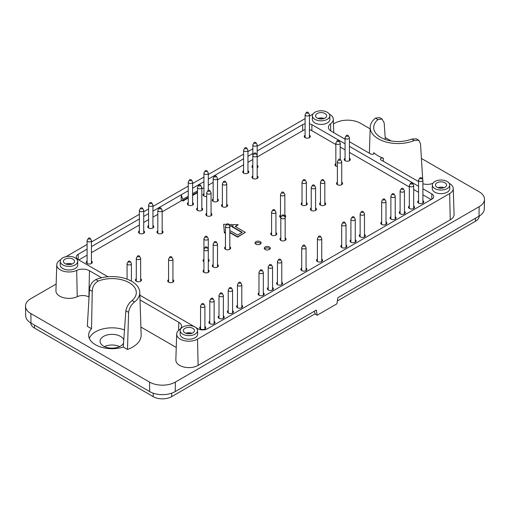 <?xml version="1.0" encoding="UTF-8"?>
<svg xmlns="http://www.w3.org/2000/svg" width="510" height="510" viewBox="0 0 510 510"><rect width="100%" height="100%" fill="white"/><g stroke="black" fill="none" stroke-linecap="round" stroke-linejoin="round"><path stroke-width="0.76" d="M188.254 190.734L181.209 194.801L181.19 200.844M422.905 188.776L431.798 193.915A6.522 3.768 -0 0 1 433.71 196.573A6.522 3.768 -0 0 1 431.798 199.238L328.797 258.71M309.442 123.79A6.522 3.768 180 0 1 311.884 124.676L345.072 143.839M349.42 146.351L418.557 186.265M302.659 130.713L302.659 124.676A6.522 3.768 180 0 1 305.095 123.79M302.659 124.676L257.174 150.941M252.826 153.453L247.949 156.264M243.601 158.776L208.284 179.163M203.936 181.675L199.652 184.148L199.933 184.92M188.254 198.007L183.052 201.01L183.052 200.449A2.607 1.504 60 0 0 182.841 199.34L181.209 194.801L152.936 211.121M148.589 213.633L143.712 216.444M139.364 218.956L91.443 246.623M87.095 249.135L78.202 254.267A6.522 3.768 -0 0 0 76.29 256.932A6.522 3.768 -0 0 0 78.202 259.596L107.929 276.758M139.88 295.207L195.018 327.037M195.062 327.069L198.116 328.829A6.522 3.768 180 0 0 207.34 328.829L310.348 269.356M319.891 118.926A4.89 2.824 180 0 1 322.326 118.926M439.805 188.158A4.89 2.824 180 0 1 442.24 188.158M187.674 333.725A4.89 2.824 180 0 1 190.109 333.725M67.76 264.492A4.89 2.824 180 0 1 70.195 264.492M318.03 118.467A5.546 3.2 180 0 1 324.181 118.467M437.95 187.699A5.546 3.2 180 0 1 444.102 187.699M185.819 333.266A5.546 3.2 180 0 1 191.97 333.266M65.898 264.033A5.546 3.2 180 0 1 72.05 264.033M325.029 118.065A5.546 3.2 180 0 1 318.986 118.76A5.546 3.2 180 0 1 315.562 115.802A5.546 3.2 180 0 1 321.109 112.602A5.546 3.2 180 0 1 326.655 115.802A5.546 3.2 180 0 1 325.029 118.065M444.943 187.297A5.546 3.2 180 0 1 438.906 187.992A5.546 3.2 180 0 1 435.483 185.034A5.546 3.2 180 0 1 441.022 181.834A5.546 3.2 180 0 1 446.569 185.034A5.546 3.2 180 0 1 444.943 187.297M192.812 332.864A5.546 3.2 180 0 1 186.768 333.559A5.546 3.2 180 0 1 183.345 330.601A5.546 3.2 180 0 1 188.891 327.401A5.546 3.2 180 0 1 194.438 330.601A5.546 3.2 180 0 1 192.812 332.864M72.898 263.632A5.546 3.2 180 0 1 66.855 264.327A5.546 3.2 180 0 1 63.431 261.369A5.546 3.2 180 0 1 68.977 258.168A5.546 3.2 180 0 1 74.517 261.369A5.546 3.2 180 0 1 72.898 263.632M327.261 112.251A8.695 5.023 -0 0 0 317.832 111.154A8.695 5.023 -0 0 0 312.413 115.738A8.695 5.023 -0 0 0 321.109 120.825A8.695 5.023 -0 0 0 329.804 115.738A8.695 5.023 -0 0 0 327.261 112.251M447.174 181.483A8.695 5.023 -0 0 0 437.746 180.387A8.695 5.023 -0 0 0 432.327 184.977A8.695 5.023 -0 0 0 441.022 190.058A8.695 5.023 -0 0 0 449.718 184.977A8.695 5.023 -0 0 0 447.174 181.483M195.043 327.05A8.695 5.023 -0 0 0 185.614 325.954A8.695 5.023 -0 0 0 180.196 330.544A8.695 5.023 -0 0 0 188.891 335.625A8.695 5.023 -0 0 0 197.587 330.544A8.695 5.023 -0 0 0 195.043 327.05M75.123 257.818A8.695 5.023 -0 0 0 65.694 256.721A8.695 5.023 -0 0 0 60.282 261.311A8.695 5.023 -0 0 0 68.977 266.392A8.695 5.023 -0 0 0 77.673 261.311A8.695 5.023 -0 0 0 75.123 257.818M192.601 195.496L197.478 192.684M314.166 311.368L315.594 314.351L317.131 315.237L336.919 303.813L337.875 297.681L479.005 216.195A18.06 10.423 -0 0 0 484.296 208.953L484.5 199.365A18.264 10.544 -0 0 0 479.151 191.779L421.426 158.457M312.413 115.738L312.337 119.289A8.772 5.062 -0 0 0 321.109 124.421A8.772 5.062 -0 0 0 329.881 119.289L329.804 115.738M432.327 184.977L432.25 188.522A8.772 5.062 -0 0 0 441.022 193.653A8.772 5.062 -0 0 0 449.794 188.522L449.718 184.977M180.196 330.544L180.119 334.088A8.772 5.062 -0 0 0 188.891 339.22A8.772 5.062 -0 0 0 197.663 334.088L197.587 330.544M60.282 261.311L60.205 264.856A8.772 5.062 -0 0 0 68.977 269.988A8.772 5.062 -0 0 0 77.749 264.856L77.673 261.311M199.652 184.148L192.601 188.222M60.792 259.673L60.339 259.934A12.214 7.051 -0 0 0 56.763 264.792A12.214 7.051 -0 0 0 63.642 271.263A12.214 7.051 -0 0 0 76.704 270.383L77.233 296.673A13.043 7.529 -0 0 1 63.278 297.617A13.043 7.529 -0 0 1 55.934 290.7L56.763 264.792M101.605 277.752L89.473 270.753A9.531 5.502 -0 0 0 76.704 270.383M89.04 297.094L88.887 297.005A8.695 5.023 -0 0 0 77.233 296.673M128.596 312.362L125.849 310.769L123.28 347.049A23.377 13.496 -0 0 1 88.651 335.389A23.377 13.496 -0 0 1 91.539 328.72L87.331 326.292L89.48 289.769C89.817 285.256 91.927 281.864 95.797 279.601A27.77 16.033 180 0 1 124.453 278.281A27.77 16.033 180 0 1 139.785 292.319A27.77 16.033 180 0 1 134.557 301.977C131.28 304.578 129.291 308.04 128.596 312.362L127.487 349.471A29.134 16.824 -0 0 0 141.149 334.911L139.785 292.319M449.221 183.358A12.214 7.051 -0 0 1 453.237 188.458A12.214 7.051 -0 0 1 449.661 193.57L197.529 339.137A12.214 7.051 -0 0 1 184.116 340.642A12.214 7.051 -0 0 1 176.683 334.024A12.214 7.051 -0 0 1 179.437 329.689A9.531 5.502 -0 0 0 181.585 326.311A9.531 5.502 -0 0 0 178.793 322.32L140.027 299.937M176.25 347.45L140.9 327.037M176.683 334.024L175.848 359.933A13.043 7.529 -0 0 0 183.791 367.002A13.043 7.529 -0 0 0 198.116 365.396L450.247 219.829A13.043 7.529 -0 0 0 454.066 214.366L453.237 188.458M422.905 183.759A9.531 5.502 -0 0 0 432.85 183.326M418.557 181.617L380.964 159.917A1.919 1.109 -0 0 1 380.403 159.152A1.919 1.109 -0 0 1 381.365 158.17A1.919 1.109 -0 0 1 383.316 158.183L383.265 161.243M349.42 141.703L370.77 154.026A1.919 1.109 -0 0 0 372.842 154.275A1.919 1.109 -0 0 0 374.047 153.268A1.919 1.109 -0 0 0 373.766 152.668A28.305 16.339 -0 0 0 383.316 158.183M345.072 139.192L331.207 131.185A9.531 5.502 -0 0 1 328.414 127.398A9.531 5.502 -0 0 1 330.563 123.815A12.214 7.051 -0 0 0 333.317 119.225A12.214 7.051 -0 0 0 329.307 114.125M312.91 114.125A12.214 7.051 -0 0 0 312.471 114.367L309.442 116.114M305.095 118.626L257.174 146.293M252.826 148.805L247.949 151.617M243.601 154.128L208.284 174.516M203.936 177.027L192.601 183.574M188.254 186.08L152.936 206.473M148.589 208.985L143.712 211.797M139.364 214.308L91.443 241.976M87.095 244.488L66.039 256.645M333.47 123.93L334.636 123.261A18.264 10.544 180 0 1 360.468 123.261L370.164 128.858M391.151 140.977L385.197 137.534M317.131 315.237L316.353 310.105L175.217 391.591L175.363 382.086L479.151 206.697A18.264 10.544 -0 0 0 484.5 199.365M175.363 382.086A18.264 10.544 180 0 1 149.532 382.086L30.849 313.561A18.264 10.544 -0 0 1 25.5 306.236A18.264 10.544 -0 0 1 30.849 298.65L56.145 284.044M175.217 391.591A18.06 10.423 180 0 1 149.679 391.591L149.532 382.086M25.5 306.236L25.704 315.824A18.06 10.423 -0 0 0 30.995 323.066L149.679 391.591M422.427 179.271A29.134 16.824 -0 0 0 422.669 179.055L420.52 143.82L418.818 140.256L414.203 140.53A27.77 16.033 180 0 1 385.088 141.716A27.77 16.033 180 0 1 370.215 127.219A27.77 16.033 180 0 1 375.443 118.154L379.523 117.568L382.067 119.04L377.942 119.595L375.443 118.154M125.849 310.769C126.735 306.567 128.807 303.157 132.058 300.537L134.557 301.977M123.28 347.049L127.487 349.471M414.203 140.53L411.697 139.09L416.268 138.784L418.818 140.256M411.697 139.09A24.282 14.019 180 0 1 386.784 139.963A24.282 14.019 180 0 1 373.696 127.691A24.282 14.019 180 0 1 377.942 119.595M385.337 139.491L384.151 122.821L382.067 119.04M91.539 328.72L92.233 291.363L89.48 289.769M95.797 279.601L98.302 281.048C94.395 283.286 92.374 286.728 92.233 291.363M98.302 281.048A24.282 14.019 180 0 1 129.196 282.699A24.282 14.019 180 0 1 136.304 292.785A24.282 14.019 180 0 1 132.058 300.537M124.516 329.938A23.243 13.419 -0 0 0 89.307 338.404M310.36 269.369L328.81 258.717M181.203 200.526A0.867 0.504 60 0 1 181.375 200.251A0.867 0.504 60 0 1 181.809 200.296L183.052 201.01M123.573 343.039A11.96 6.904 180 0 1 115.12 347.922A11.96 6.904 180 0 1 103.568 346.137A11.96 6.904 180 0 1 100.062 341.254A11.96 6.904 180 0 1 110.963 334.381A11.96 6.904 180 0 1 123.796 340.036M104.41 346.583A11.96 6.904 180 0 1 119.633 346.583M337.359 300.983L475.46 221.251A13.043 7.529 0 0 0 479.279 216.036M30.721 322.9A13.043 7.529 0 0 0 34.54 328.121L153.223 396.64A13.043 7.529 0 0 0 171.672 396.64L315.295 313.72M241.931 232.522L232.095 226.842L233.255 225.815L229.494 225.701M232.668 226.153L229.71 226.064M229.806 230.494L237.628 235.008L242.237 232.343L232.095 226.485M229.806 232.267L237.628 236.787L245.316 232.343L235.167 226.485L238.24 224.712L228.722 224.425M226.587 224.355L223.635 224.266L224.406 232.7L225.458 232.095M235.473 226.663L238.24 224.712M223.635 224.266L224.406 233.057L225.458 232.445M224.406 232.7L224.406 233.057M229.806 232.624L237.628 237.137L245.316 232.343M237.628 236.787L237.628 237.137M305.095 129.655A5.655 3.264 0 0 0 303.272 130.362L257.174 156.978M252.826 159.483L247.949 162.301M243.601 164.813L217.509 179.877M213.161 182.389L208.284 185.2M203.936 187.712L201.826 188.929M181.974 200.392L162.161 211.828M157.813 214.34L152.936 217.158M148.589 219.663L143.712 222.481M139.364 224.993L91.443 252.66M87.095 255.172L78.814 259.947M335.848 144.547L311.266 130.362A5.655 3.264 0 0 0 309.442 129.655M431.186 199.595L422.905 194.814M418.557 192.302L413.68 189.484M409.332 186.979L349.42 152.382M345.072 149.876L340.195 147.058M243.601 170.672A3.041 1.759 0 0 0 242.734 171.902A3.041 1.759 0 0 0 243.621 173.145A3.041 1.759 0 0 0 246.942 173.521A3.041 1.759 0 0 0 248.823 171.902A3.041 1.759 0 0 0 247.949 170.672M247.949 172.087A3.041 1.759 180 0 1 248.561 172.609M242.989 172.609A3.041 1.759 180 0 1 243.601 172.087M203.936 193.57A3.041 1.759 0 0 0 203.069 194.801A3.041 1.759 0 0 0 203.955 196.044A3.041 1.759 0 0 0 206.703 196.522M203.324 195.508A3.041 1.759 180 0 1 203.936 194.992M222.385 204.223A3.041 1.759 0 0 0 221.518 205.453A3.041 1.759 0 0 0 222.405 206.697A3.041 1.759 0 0 0 225.726 207.073A3.041 1.759 0 0 0 227.607 205.453A3.041 1.759 0 0 0 226.733 204.223M226.733 205.638A3.041 1.759 180 0 1 227.345 206.161M221.773 206.161A3.041 1.759 180 0 1 222.385 205.638M345.072 158.24A3.041 1.759 0 0 0 344.199 159.471A3.041 1.759 0 0 0 345.091 160.714A3.041 1.759 0 0 0 348.406 161.096A3.041 1.759 0 0 0 350.287 159.471A3.041 1.759 0 0 0 349.42 158.24M349.42 159.662A3.041 1.759 180 0 1 350.026 160.185M344.46 160.185A3.041 1.759 180 0 1 345.072 159.662M320.471 202.623A3.041 1.759 0 0 0 319.604 203.853A3.041 1.759 0 0 0 320.49 205.096A3.041 1.759 0 0 0 323.812 205.479A3.041 1.759 0 0 0 325.692 203.853A3.041 1.759 0 0 0 324.819 202.623M324.819 204.045A3.041 1.759 180 0 1 325.431 204.561M319.859 204.561A3.041 1.759 180 0 1 320.471 204.045M311.247 207.946A3.041 1.759 0 0 0 310.38 209.176A3.041 1.759 0 0 0 311.266 210.42A3.041 1.759 0 0 0 314.587 210.802A3.041 1.759 0 0 0 316.468 209.176A3.041 1.759 0 0 0 315.594 207.946M315.594 209.368A3.041 1.759 180 0 1 316.206 209.891M310.635 209.891A3.041 1.759 180 0 1 311.247 209.368M280.806 237.953A3.041 1.759 0 0 0 279.939 239.177A3.041 1.759 0 0 0 280.825 240.42A3.041 1.759 0 0 0 284.147 240.803A3.041 1.759 0 0 0 286.027 239.177A3.041 1.759 0 0 0 285.154 237.953M285.154 239.368A3.041 1.759 180 0 1 285.766 239.891M280.194 239.891A3.041 1.759 180 0 1 280.806 239.368M87.095 261.031A3.041 1.759 0 0 0 86.222 262.255A3.041 1.759 0 0 0 87.114 263.498A3.041 1.759 0 0 0 90.436 263.88A3.041 1.759 0 0 0 92.31 262.255A3.041 1.759 0 0 0 91.443 261.031M91.443 262.446A3.041 1.759 180 0 1 92.055 262.969M86.483 262.969A3.041 1.759 180 0 1 87.095 262.446M148.589 225.522A3.041 1.759 0 0 0 147.721 226.752A3.041 1.759 0 0 0 148.614 227.995A3.041 1.759 0 0 0 151.929 228.378A3.041 1.759 0 0 0 153.81 226.752A3.041 1.759 0 0 0 152.936 225.522M152.936 226.944A3.041 1.759 180 0 1 153.548 227.466M147.983 227.466A3.041 1.759 180 0 1 148.589 226.944M136.291 278.779A3.041 1.759 0 0 0 135.424 280.009A3.041 1.759 0 0 0 136.31 281.252A3.041 1.759 0 0 0 139.632 281.635A3.041 1.759 0 0 0 141.512 280.009A3.041 1.759 0 0 0 140.639 278.779M140.639 280.2A3.041 1.759 180 0 1 141.251 280.723M135.679 280.723A3.041 1.759 180 0 1 136.291 280.2M203.936 269.905A3.041 1.759 0 0 0 203.069 271.135A3.041 1.759 0 0 0 203.955 272.378A3.041 1.759 0 0 0 207.277 272.754A3.041 1.759 0 0 0 209.157 271.135A3.041 1.759 0 0 0 208.284 269.905M208.284 271.326A3.041 1.759 180 0 1 208.896 271.843M203.324 271.843A3.041 1.759 180 0 1 203.936 271.326M213.161 264.575A3.041 1.759 0 0 0 212.294 265.806A3.041 1.759 0 0 0 213.18 267.049A3.041 1.759 0 0 0 216.501 267.431A3.041 1.759 0 0 0 218.382 265.806A3.041 1.759 0 0 0 217.509 264.575M217.509 265.997A3.041 1.759 180 0 1 218.121 266.52M212.549 266.52A3.041 1.759 180 0 1 213.161 265.997M225.458 246.827A3.041 1.759 0 0 0 224.591 248.058A3.041 1.759 0 0 0 225.484 249.301A3.041 1.759 0 0 0 228.799 249.677A3.041 1.759 0 0 0 230.679 248.058A3.041 1.759 0 0 0 229.806 246.827M229.806 248.249A3.041 1.759 180 0 1 230.418 248.765M224.853 248.765A3.041 1.759 180 0 1 225.458 248.249M301.716 268.126A3.041 1.759 0 0 0 300.843 269.356A3.041 1.759 0 0 0 301.735 270.6A3.041 1.759 0 0 0 305.056 270.982A3.041 1.759 0 0 0 306.931 269.356A3.041 1.759 0 0 0 306.064 268.126M306.064 269.548A3.041 1.759 180 0 1 306.676 270.07M301.104 270.07A3.041 1.759 180 0 1 301.716 269.548M277.427 282.151A3.041 1.759 0 0 0 276.554 283.381A3.041 1.759 0 0 0 277.446 284.625A3.041 1.759 0 0 0 280.761 285.007A3.041 1.759 0 0 0 282.642 283.381A3.041 1.759 0 0 0 281.775 282.151M281.775 283.573A3.041 1.759 180 0 1 282.381 284.095M276.815 284.095A3.041 1.759 180 0 1 277.427 283.573M268.203 287.481A3.041 1.759 0 0 0 267.329 288.711A3.041 1.759 0 0 0 268.222 289.954A3.041 1.759 0 0 0 271.537 290.33A3.041 1.759 0 0 0 273.417 288.711A3.041 1.759 0 0 0 272.55 287.481M272.55 288.896A3.041 1.759 180 0 1 273.156 289.419M267.591 289.419A3.041 1.759 180 0 1 268.203 288.896M258.978 292.804A3.041 1.759 0 0 0 258.105 294.034A3.041 1.759 0 0 0 258.997 295.277A3.041 1.759 0 0 0 262.312 295.66A3.041 1.759 0 0 0 264.193 294.034A3.041 1.759 0 0 0 263.326 292.804M263.326 294.225A3.041 1.759 180 0 1 263.931 294.742M258.366 294.742A3.041 1.759 180 0 1 258.978 294.225M237.45 305.229A3.041 1.759 0 0 0 236.583 306.459A3.041 1.759 0 0 0 237.475 307.702A3.041 1.759 0 0 0 240.79 308.085A3.041 1.759 0 0 0 242.671 306.459A3.041 1.759 0 0 0 241.797 305.229M241.797 306.65A3.041 1.759 180 0 1 242.409 307.173M236.844 307.173A3.041 1.759 180 0 1 237.45 306.65M228.225 310.558A3.041 1.759 0 0 0 227.358 311.788A3.041 1.759 0 0 0 228.25 313.032A3.041 1.759 0 0 0 231.565 313.408A3.041 1.759 0 0 0 233.446 311.788A3.041 1.759 0 0 0 232.573 310.558M232.573 311.98A3.041 1.759 180 0 1 233.185 312.496M227.619 312.496A3.041 1.759 180 0 1 228.225 311.98M219 315.881A3.041 1.759 0 0 0 218.133 317.112A3.041 1.759 0 0 0 219.026 318.355A3.041 1.759 0 0 0 222.341 318.737A3.041 1.759 0 0 0 224.221 317.112A3.041 1.759 0 0 0 223.355 315.881M223.355 317.303A3.041 1.759 180 0 1 223.96 317.819M218.395 317.819A3.041 1.759 180 0 1 219 317.303M209.776 321.211A3.041 1.759 0 0 0 208.909 322.435A3.041 1.759 0 0 0 209.801 323.678A3.041 1.759 0 0 0 213.116 324.06A3.041 1.759 0 0 0 214.997 322.435A3.041 1.759 0 0 0 214.13 321.211M214.13 322.626A3.041 1.759 180 0 1 214.735 323.149M209.17 323.149A3.041 1.759 180 0 1 209.776 322.626M200.558 326.534A3.041 1.759 0 0 0 199.684 327.764A3.041 1.759 0 0 0 200.577 329.007A3.041 1.759 0 0 0 203.892 329.39A3.041 1.759 0 0 0 205.772 327.764A3.041 1.759 0 0 0 204.905 326.534M204.905 327.956A3.041 1.759 180 0 1 205.511 328.472M199.945 328.472A3.041 1.759 180 0 1 200.558 327.956M260.227 241.663A3.041 1.759 0 0 0 256.912 241.287A3.041 1.759 0 0 0 255.032 242.907A3.041 1.759 0 0 0 255.924 244.15A3.041 1.759 0 0 0 259.239 244.532A3.041 1.759 0 0 0 261.12 242.907A3.041 1.759 0 0 0 260.227 241.663M255.293 243.621A3.041 1.759 180 0 1 260.227 243.085A3.041 1.759 180 0 1 260.859 243.621M269.452 246.993A3.041 1.759 0 0 0 266.137 246.61A3.041 1.759 0 0 0 264.256 248.236A3.041 1.759 0 0 0 265.149 249.479A3.041 1.759 0 0 0 268.464 249.855A3.041 1.759 0 0 0 270.345 248.236A3.041 1.759 0 0 0 269.452 246.993M264.518 248.944A3.041 1.759 180 0 1 269.452 248.408A3.041 1.759 180 0 1 270.083 248.944M203.936 259.252A3.041 1.759 0 0 0 203.069 260.483A3.041 1.759 0 0 0 203.936 261.713M208.284 260.674A3.041 1.759 180 0 1 208.896 261.19M203.324 261.19A3.041 1.759 180 0 1 203.936 260.674M208.284 261.713A3.041 1.759 0 0 0 209.157 260.483A3.041 1.759 0 0 0 208.284 259.252M168.574 279.665A3.041 1.759 0 0 0 167.707 280.895A3.041 1.759 0 0 0 168.6 282.138A3.041 1.759 0 0 0 171.915 282.521A3.041 1.759 0 0 0 173.795 280.895A3.041 1.759 0 0 0 172.922 279.665M172.922 281.087A3.041 1.759 180 0 1 173.534 281.609M167.969 281.609A3.041 1.759 180 0 1 168.574 281.087M206.703 213.276A3.041 1.759 0 0 0 205.836 214.506A3.041 1.759 0 0 0 206.728 215.749A3.041 1.759 0 0 0 210.043 216.125A3.041 1.759 0 0 0 211.924 214.506A3.041 1.759 0 0 0 211.051 213.276M211.051 214.697A3.041 1.759 180 0 1 211.663 215.214M206.091 215.214A3.041 1.759 180 0 1 206.703 214.697M197.478 207.946A3.041 1.759 0 0 0 196.611 209.176A3.041 1.759 0 0 0 197.504 210.42A3.041 1.759 0 0 0 200.819 210.802A3.041 1.759 0 0 0 202.699 209.176A3.041 1.759 0 0 0 201.826 207.946M201.826 209.368A3.041 1.759 180 0 1 202.438 209.891M196.866 209.891A3.041 1.759 180 0 1 197.478 209.368M188.254 202.623A3.041 1.759 0 0 0 187.387 203.853A3.041 1.759 0 0 0 188.279 205.096A3.041 1.759 0 0 0 191.594 205.479A3.041 1.759 0 0 0 193.475 203.853A3.041 1.759 0 0 0 192.601 202.623M192.601 204.045A3.041 1.759 180 0 1 193.213 204.561M187.648 204.561A3.041 1.759 180 0 1 188.254 204.045M157.813 230.851A3.041 1.759 0 0 0 156.946 232.082A3.041 1.759 0 0 0 157.839 233.325A3.041 1.759 0 0 0 161.154 233.701A3.041 1.759 0 0 0 163.034 232.082A3.041 1.759 0 0 0 162.161 230.851M162.161 232.267A3.041 1.759 180 0 1 162.773 232.79M157.207 232.79A3.041 1.759 180 0 1 157.813 232.267M139.364 230.851A3.041 1.759 0 0 0 138.497 232.082A3.041 1.759 0 0 0 139.389 233.325A3.041 1.759 0 0 0 142.704 233.701A3.041 1.759 0 0 0 144.585 232.082A3.041 1.759 0 0 0 143.712 230.851M143.712 232.267A3.041 1.759 180 0 1 144.324 232.79M138.758 232.79A3.041 1.759 180 0 1 139.364 232.267M317.398 259.074A3.041 1.759 0 0 0 316.525 260.304A3.041 1.759 0 0 0 317.418 261.547A3.041 1.759 0 0 0 320.733 261.93A3.041 1.759 0 0 0 322.613 260.304A3.041 1.759 0 0 0 321.746 259.074M321.746 260.495A3.041 1.759 180 0 1 322.352 261.018M316.786 261.018A3.041 1.759 180 0 1 317.398 260.495M341.687 245.049A3.041 1.759 0 0 0 340.82 246.279A3.041 1.759 0 0 0 341.706 247.522A3.041 1.759 0 0 0 345.028 247.905A3.041 1.759 0 0 0 346.908 246.279A3.041 1.759 0 0 0 346.035 245.049M346.035 246.47A3.041 1.759 180 0 1 346.647 246.993M341.075 246.993A3.041 1.759 180 0 1 341.687 246.47M350.912 239.725A3.041 1.759 0 0 0 350.045 240.956A3.041 1.759 0 0 0 350.931 242.199A3.041 1.759 0 0 0 354.252 242.581A3.041 1.759 0 0 0 356.127 240.956A3.041 1.759 0 0 0 355.26 239.725M355.26 241.147A3.041 1.759 180 0 1 355.872 241.663M350.3 241.663A3.041 1.759 180 0 1 350.912 241.147M360.136 234.402A3.041 1.759 0 0 0 359.263 235.633A3.041 1.759 0 0 0 360.156 236.869A3.041 1.759 0 0 0 363.477 237.252A3.041 1.759 0 0 0 365.351 235.633A3.041 1.759 0 0 0 364.484 234.402M364.484 235.818A3.041 1.759 180 0 1 365.096 236.34M359.524 236.34A3.041 1.759 180 0 1 360.136 235.818M381.658 221.971A3.041 1.759 0 0 0 380.791 223.201A3.041 1.759 0 0 0 381.684 224.445A3.041 1.759 0 0 0 384.999 224.827A3.041 1.759 0 0 0 386.88 223.201A3.041 1.759 0 0 0 386.006 221.971M386.006 223.393A3.041 1.759 180 0 1 386.618 223.915M381.046 223.915A3.041 1.759 180 0 1 381.658 223.393M390.883 216.648A3.041 1.759 0 0 0 390.016 217.878A3.041 1.759 0 0 0 390.909 219.121A3.041 1.759 0 0 0 394.224 219.504A3.041 1.759 0 0 0 396.104 217.878A3.041 1.759 0 0 0 395.231 216.648M395.231 218.07A3.041 1.759 180 0 1 395.843 218.586M390.271 218.586A3.041 1.759 180 0 1 390.883 218.07M400.108 211.325A3.041 1.759 0 0 0 399.241 212.549A3.041 1.759 0 0 0 400.133 213.792A3.041 1.759 0 0 0 403.448 214.174A3.041 1.759 0 0 0 405.329 212.549A3.041 1.759 0 0 0 404.456 211.325M404.456 212.74A3.041 1.759 180 0 1 405.067 213.263M399.496 213.263A3.041 1.759 180 0 1 400.108 212.74M409.332 205.995A3.041 1.759 0 0 0 408.465 207.226A3.041 1.759 0 0 0 409.351 208.469A3.041 1.759 0 0 0 412.673 208.851A3.041 1.759 0 0 0 414.553 207.226A3.041 1.759 0 0 0 413.68 205.995M413.68 207.417A3.041 1.759 180 0 1 414.292 207.933M408.72 207.933A3.041 1.759 180 0 1 409.332 207.417M418.557 200.672A3.041 1.759 0 0 0 417.69 201.903A3.041 1.759 0 0 0 418.576 203.146A3.041 1.759 0 0 0 421.897 203.522A3.041 1.759 0 0 0 423.778 201.903A3.041 1.759 0 0 0 422.905 200.672M422.905 202.094A3.041 1.759 180 0 1 423.517 202.61M417.945 202.61A3.041 1.759 180 0 1 418.557 202.094M271.581 232.624A3.041 1.759 0 0 0 270.714 233.854A3.041 1.759 0 0 0 271.607 235.097A3.041 1.759 0 0 0 274.922 235.48A3.041 1.759 0 0 0 276.802 233.854A3.041 1.759 0 0 0 275.929 232.624M275.929 234.045A3.041 1.759 180 0 1 276.541 234.562M270.969 234.562A3.041 1.759 180 0 1 271.581 234.045M280.5 215.048A3.041 1.759 0 0 0 279.627 216.278A3.041 1.759 0 0 0 280.519 217.521A3.041 1.759 0 0 0 280.806 217.668M284.848 216.469A3.041 1.759 180 0 1 285.46 216.992M279.888 216.992A3.041 1.759 180 0 1 280.5 216.469M285.115 217.324A3.041 1.759 0 0 0 285.715 216.278A3.041 1.759 0 0 0 284.848 215.048M302.022 202.623A3.041 1.759 0 0 0 301.155 203.853A3.041 1.759 0 0 0 302.041 205.096A3.041 1.759 0 0 0 305.362 205.479A3.041 1.759 0 0 0 307.243 203.853A3.041 1.759 0 0 0 306.37 202.623M306.37 204.045A3.041 1.759 180 0 1 306.982 204.561M301.41 204.561A3.041 1.759 180 0 1 302.022 204.045M337.384 182.21A3.041 1.759 0 0 0 336.511 183.441A3.041 1.759 0 0 0 337.403 184.684A3.041 1.759 0 0 0 340.725 185.06A3.041 1.759 0 0 0 342.599 183.441A3.041 1.759 0 0 0 341.732 182.21M341.732 183.625A3.041 1.759 180 0 1 342.344 184.148M336.772 184.148A3.041 1.759 180 0 1 337.384 183.625M335.848 163.57A3.041 1.759 0 0 0 334.974 164.8A3.041 1.759 0 0 0 335.867 166.043A3.041 1.759 0 0 0 337.384 166.515M335.236 165.508A3.041 1.759 180 0 1 335.848 164.991M213.161 198.894A3.041 1.759 0 0 0 212.294 200.124A3.041 1.759 0 0 0 213.18 201.367A3.041 1.759 0 0 0 216.501 201.75A3.041 1.759 0 0 0 218.382 200.124A3.041 1.759 0 0 0 217.509 198.894M217.509 200.315A3.041 1.759 180 0 1 218.121 200.838M212.549 200.838A3.041 1.759 180 0 1 213.161 200.315M252.826 175.995A3.041 1.759 0 0 0 251.959 177.225A3.041 1.759 0 0 0 252.845 178.468A3.041 1.759 0 0 0 256.167 178.851A3.041 1.759 0 0 0 258.041 177.225A3.041 1.759 0 0 0 257.174 175.995M257.174 177.416A3.041 1.759 180 0 1 257.786 177.933M252.214 177.933A3.041 1.759 180 0 1 252.826 177.416M252.826 165.342A3.041 1.759 0 0 0 251.959 166.572A3.041 1.759 0 0 0 252.826 167.803M257.174 166.764A3.041 1.759 180 0 1 257.786 167.286M252.214 167.286A3.041 1.759 180 0 1 252.826 166.764M257.174 167.803A3.041 1.759 0 0 0 258.041 166.572A3.041 1.759 0 0 0 257.174 165.342M305.095 135.163A3.041 1.759 0 0 0 304.228 136.393A3.041 1.759 0 0 0 305.12 137.636A3.041 1.759 0 0 0 308.435 138.019A3.041 1.759 0 0 0 310.316 136.393A3.041 1.759 0 0 0 309.442 135.163M309.442 136.584A3.041 1.759 180 0 1 310.054 137.107M304.489 137.107A3.041 1.759 180 0 1 305.095 136.584M171.672 256.995L172.801 258.863A2.174 1.256 180 0 1 172.922 259.271A2.174 1.256 180 0 1 170.748 260.527A2.174 1.256 180 0 1 168.574 259.271A2.174 1.256 180 0 1 168.695 258.863L169.83 256.995A0.975 0.567 180 0 1 170.059 256.779A0.975 0.567 180 0 1 171.672 256.995A0.975 0.567 180 0 1 170.748 257.748A0.975 0.567 180 0 1 169.83 256.995M207.034 247.229L208.163 249.097A2.174 1.256 180 0 1 208.284 249.511A2.174 1.256 180 0 1 206.11 250.767A2.174 1.256 180 0 1 203.936 249.511A2.174 1.256 180 0 1 204.057 249.097L205.186 247.229A0.975 0.567 180 0 1 205.422 247.018A0.975 0.567 180 0 1 207.034 247.229A0.975 0.567 180 0 1 206.11 247.981A0.975 0.567 180 0 1 205.186 247.229M139.389 256.109L140.518 257.971A2.174 1.256 180 0 1 140.639 258.385A2.174 1.256 180 0 1 138.465 259.641A2.174 1.256 180 0 1 136.291 258.385A2.174 1.256 180 0 1 136.412 257.971L137.541 256.109A0.975 0.567 180 0 1 137.776 255.892A0.975 0.567 180 0 1 139.389 256.109A0.975 0.567 180 0 1 138.465 256.855A0.975 0.567 180 0 1 137.541 256.109M130.165 261.432L131.293 263.3A2.174 1.256 180 0 1 131.414 263.715A2.174 1.256 180 0 1 129.24 264.97A2.174 1.256 180 0 1 127.066 263.715A2.174 1.256 180 0 1 127.188 263.3L128.316 261.432A0.975 0.567 180 0 1 128.552 261.222A0.975 0.567 180 0 1 130.165 261.432A0.975 0.567 180 0 1 129.24 262.185A0.975 0.567 180 0 1 128.316 261.432M228.556 224.151L229.685 226.019A2.174 1.256 180 0 1 229.806 226.434A2.174 1.256 180 0 1 227.632 227.69A2.174 1.256 180 0 1 225.458 226.434A2.174 1.256 180 0 1 225.579 226.019L226.708 224.151A0.975 0.567 180 0 1 226.944 223.941A0.975 0.567 180 0 1 228.556 224.151A0.975 0.567 180 0 1 227.632 224.904A0.975 0.567 180 0 1 226.708 224.151M203.649 303.858L204.784 305.726A2.174 1.256 180 0 1 204.905 306.14A2.174 1.256 180 0 1 202.731 307.396A2.174 1.256 180 0 1 200.558 306.14A2.174 1.256 180 0 1 200.679 305.726L201.807 303.858A0.975 0.567 180 0 1 203.42 303.648A0.975 0.567 180 0 1 203.649 303.858A0.975 0.567 180 0 1 202.731 304.61A0.975 0.567 180 0 1 201.807 303.858M207.034 236.576L208.163 238.444A2.174 1.256 180 0 1 208.284 238.858A2.174 1.256 180 0 1 206.11 240.114A2.174 1.256 180 0 1 203.936 238.858A2.174 1.256 180 0 1 204.057 238.444L205.186 236.576A0.975 0.567 180 0 1 205.422 236.366A0.975 0.567 180 0 1 207.034 236.576A0.975 0.567 180 0 1 206.11 237.328A0.975 0.567 180 0 1 205.186 236.576M216.259 241.906L217.387 243.774A2.174 1.256 180 0 1 217.509 244.188A2.174 1.256 180 0 1 215.335 245.437A2.174 1.256 180 0 1 213.161 244.188A2.174 1.256 180 0 1 213.282 243.774L214.41 241.906A0.975 0.567 180 0 1 214.646 241.689A0.975 0.567 180 0 1 216.259 241.906A0.975 0.567 180 0 1 215.335 242.658A0.975 0.567 180 0 1 214.41 241.906M142.462 208.176L143.59 210.043A2.174 1.256 180 0 1 143.712 210.458A2.174 1.256 180 0 1 141.538 211.714A2.174 1.256 180 0 1 139.364 210.458A2.174 1.256 180 0 1 139.485 210.043L140.62 208.176A0.975 0.567 180 0 1 140.849 207.965A0.975 0.567 180 0 1 142.462 208.176A0.975 0.567 180 0 1 141.538 208.928A0.975 0.567 180 0 1 140.62 208.176M151.687 202.852L152.815 204.714A2.174 1.256 180 0 1 152.936 205.128A2.174 1.256 180 0 1 150.762 206.384A2.174 1.256 180 0 1 148.589 205.128A2.174 1.256 180 0 1 148.71 204.714L149.838 202.852A0.975 0.567 180 0 1 150.074 202.636A0.975 0.567 180 0 1 151.687 202.852A0.975 0.567 180 0 1 150.762 203.598A0.975 0.567 180 0 1 149.838 202.852M320.497 236.404L321.625 238.266A2.174 1.256 180 0 1 321.746 238.68A2.174 1.256 180 0 1 319.572 239.936A2.174 1.256 180 0 1 317.398 238.68A2.174 1.256 180 0 1 317.52 238.266L318.648 236.404A0.975 0.567 180 0 1 318.877 236.187A0.975 0.567 180 0 1 320.497 236.404A0.975 0.567 180 0 1 319.572 237.15A0.975 0.567 180 0 1 318.648 236.404M90.193 238.355L91.322 240.223A2.174 1.256 180 0 1 91.443 240.637A2.174 1.256 180 0 1 89.269 241.887A2.174 1.256 180 0 1 87.095 240.637A2.174 1.256 180 0 1 87.216 240.223L88.345 238.355A0.975 0.567 180 0 1 89.958 238.138A0.975 0.567 180 0 1 90.193 238.355A0.975 0.567 180 0 1 89.269 239.107A0.975 0.567 180 0 1 88.345 238.355M200.577 185.277L201.705 187.144A2.174 1.256 180 0 1 201.826 187.552A2.174 1.256 180 0 1 199.652 188.808A2.174 1.256 180 0 1 197.478 187.552A2.174 1.256 180 0 1 197.599 187.144L198.728 185.277A0.975 0.567 180 0 1 198.964 185.06A0.975 0.567 180 0 1 200.577 185.277A0.975 0.567 180 0 1 199.652 186.029A0.975 0.567 180 0 1 198.728 185.277M209.801 190.6L210.93 192.468A2.174 1.256 180 0 1 211.051 192.882A2.174 1.256 180 0 1 208.877 194.138A2.174 1.256 180 0 1 206.703 192.882A2.174 1.256 180 0 1 206.824 192.468L207.952 190.6A0.975 0.567 180 0 1 208.188 190.389A0.975 0.567 180 0 1 209.801 190.6A0.975 0.567 180 0 1 208.877 191.352A0.975 0.567 180 0 1 207.952 190.6M160.911 208.176L162.04 210.043A2.174 1.256 180 0 1 162.161 210.458A2.174 1.256 180 0 1 159.987 211.714A2.174 1.256 180 0 1 157.813 210.458A2.174 1.256 180 0 1 157.934 210.043L159.063 208.176A0.975 0.567 180 0 1 159.298 207.965A0.975 0.567 180 0 1 160.911 208.176A0.975 0.567 180 0 1 159.987 208.928A0.975 0.567 180 0 1 159.063 208.176M191.352 179.947L192.48 181.815A2.174 1.256 180 0 1 192.601 182.229A2.174 1.256 180 0 1 190.428 183.485A2.174 1.256 180 0 1 188.254 182.229A2.174 1.256 180 0 1 188.375 181.815L189.503 179.947A0.975 0.567 180 0 1 189.739 179.737A0.975 0.567 180 0 1 191.352 179.947A0.975 0.567 180 0 1 190.428 180.699A0.975 0.567 180 0 1 189.503 179.947M231.323 287.882L232.452 289.75A2.174 1.256 180 0 1 232.573 290.164A2.174 1.256 180 0 1 230.399 291.42A2.174 1.256 180 0 1 228.225 290.164A2.174 1.256 180 0 1 228.346 289.75L229.481 287.882A0.975 0.567 180 0 1 231.094 287.672A0.975 0.567 180 0 1 231.323 287.882A0.975 0.567 180 0 1 230.399 288.634A0.975 0.567 180 0 1 229.481 287.882M240.548 282.559L241.676 284.421A2.174 1.256 180 0 1 241.797 284.835A2.174 1.256 180 0 1 239.623 286.091A2.174 1.256 180 0 1 237.45 284.835A2.174 1.256 180 0 1 237.571 284.421L238.705 282.559A0.975 0.567 180 0 1 240.318 282.342A0.975 0.567 180 0 1 240.548 282.559A0.975 0.567 180 0 1 239.623 283.311A0.975 0.567 180 0 1 238.705 282.559M212.874 298.535L214.002 300.403A2.174 1.256 180 0 1 214.13 300.817A2.174 1.256 180 0 1 211.956 302.067A2.174 1.256 180 0 1 209.776 300.817A2.174 1.256 180 0 1 209.903 300.403L211.032 298.535A0.975 0.567 180 0 1 212.644 298.318A0.975 0.567 180 0 1 212.874 298.535A0.975 0.567 180 0 1 211.956 299.287A0.975 0.567 180 0 1 211.032 298.535M222.099 293.205L223.227 295.073A2.174 1.256 180 0 1 223.355 295.488A2.174 1.256 180 0 1 221.174 296.743A2.174 1.256 180 0 1 219 295.488A2.174 1.256 180 0 1 219.128 295.073L220.256 293.205A0.975 0.567 180 0 1 221.869 292.995A0.975 0.567 180 0 1 222.099 293.205A0.975 0.567 180 0 1 221.174 293.958A0.975 0.567 180 0 1 220.256 293.205M280.519 259.482L281.654 261.343A2.174 1.256 180 0 1 281.775 261.757A2.174 1.256 180 0 1 279.601 263.013A2.174 1.256 180 0 1 277.427 261.757A2.174 1.256 180 0 1 277.548 261.343L278.677 259.482A0.975 0.567 180 0 1 280.29 259.265A0.975 0.567 180 0 1 280.519 259.482A0.975 0.567 180 0 1 279.601 260.227A0.975 0.567 180 0 1 278.677 259.482M304.814 245.457L305.943 247.324A2.174 1.256 180 0 1 306.064 247.732A2.174 1.256 180 0 1 303.89 248.988A2.174 1.256 180 0 1 301.716 247.732A2.174 1.256 180 0 1 301.837 247.324L302.965 245.457A0.975 0.567 180 0 1 303.195 245.24A0.975 0.567 180 0 1 304.814 245.457A0.975 0.567 180 0 1 303.89 246.209A0.975 0.567 180 0 1 302.965 245.457M262.076 270.128L263.205 271.996A2.174 1.256 180 0 1 263.326 272.41A2.174 1.256 180 0 1 261.152 273.666A2.174 1.256 180 0 1 258.978 272.41A2.174 1.256 180 0 1 259.099 271.996L260.227 270.128A0.975 0.567 180 0 1 261.84 269.917A0.975 0.567 180 0 1 262.076 270.128A0.975 0.567 180 0 1 261.152 270.88A0.975 0.567 180 0 1 260.227 270.128M271.294 264.805L272.429 266.673A2.174 1.256 180 0 1 272.55 267.087A2.174 1.256 180 0 1 270.376 268.343A2.174 1.256 180 0 1 268.203 267.087A2.174 1.256 180 0 1 268.324 266.673L269.452 264.805A0.975 0.567 180 0 1 271.065 264.594A0.975 0.567 180 0 1 271.294 264.805A0.975 0.567 180 0 1 270.376 265.557A0.975 0.567 180 0 1 269.452 264.805M246.7 147.996L247.828 149.863A2.174 1.256 180 0 1 247.949 150.278A2.174 1.256 180 0 1 245.775 151.534A2.174 1.256 180 0 1 243.601 150.278A2.174 1.256 180 0 1 243.723 149.863L244.851 147.996A0.975 0.567 180 0 1 245.087 147.785A0.975 0.567 180 0 1 246.7 147.996A0.975 0.567 180 0 1 245.775 148.748A0.975 0.567 180 0 1 244.851 147.996M255.924 153.319L257.053 155.187A2.174 1.256 180 0 1 257.174 155.601A2.174 1.256 180 0 1 255 156.857A2.174 1.256 180 0 1 252.826 155.601A2.174 1.256 180 0 1 252.947 155.187L254.076 153.319A0.975 0.567 180 0 1 254.305 153.108A0.975 0.567 180 0 1 255.924 153.319A0.975 0.567 180 0 1 255 154.071A0.975 0.567 180 0 1 254.076 153.319M308.193 112.493L309.321 114.361A2.174 1.256 180 0 1 309.442 114.769A2.174 1.256 180 0 1 307.269 116.025A2.174 1.256 180 0 1 305.095 114.769A2.174 1.256 180 0 1 305.216 114.361L306.351 112.493A0.975 0.567 180 0 1 307.963 112.276A0.975 0.567 180 0 1 308.193 112.493A0.975 0.567 180 0 1 307.269 113.245A0.975 0.567 180 0 1 306.351 112.493M255.924 142.672L257.053 144.534A2.174 1.256 180 0 1 257.174 144.948A2.174 1.256 180 0 1 255 146.204A2.174 1.256 180 0 1 252.826 144.948A2.174 1.256 180 0 1 252.947 144.534L254.076 142.672A0.975 0.567 180 0 1 254.305 142.456A0.975 0.567 180 0 1 255.924 142.672A0.975 0.567 180 0 1 255 143.418A0.975 0.567 180 0 1 254.076 142.672M225.484 181.547L226.612 183.415A2.174 1.256 180 0 1 226.733 183.829A2.174 1.256 180 0 1 224.559 185.085A2.174 1.256 180 0 1 222.385 183.829A2.174 1.256 180 0 1 222.507 183.415L223.635 181.547A0.975 0.567 180 0 1 223.871 181.337A0.975 0.567 180 0 1 225.484 181.547A0.975 0.567 180 0 1 224.559 182.299A0.975 0.567 180 0 1 223.635 181.547M338.946 140.894L340.074 142.762A2.174 1.256 180 0 1 340.195 143.176A2.174 1.256 180 0 1 338.022 144.432A2.174 1.256 180 0 1 335.848 143.176A2.174 1.256 180 0 1 335.969 142.762L337.097 140.894A0.975 0.567 180 0 1 337.327 140.683A0.975 0.567 180 0 1 338.946 140.894A0.975 0.567 180 0 1 338.022 141.646A0.975 0.567 180 0 1 337.097 140.894M207.034 170.895L208.163 172.762A2.174 1.256 180 0 1 208.284 173.177A2.174 1.256 180 0 1 206.11 174.433A2.174 1.256 180 0 1 203.936 173.177A2.174 1.256 180 0 1 204.057 172.762L205.186 170.895A0.975 0.567 180 0 1 205.422 170.684A0.975 0.567 180 0 1 207.034 170.895A0.975 0.567 180 0 1 206.11 171.647A0.975 0.567 180 0 1 205.186 170.895M216.259 176.224L217.387 178.086A2.174 1.256 180 0 1 217.509 178.5A2.174 1.256 180 0 1 215.335 179.756A2.174 1.256 180 0 1 213.161 178.5A2.174 1.256 180 0 1 213.282 178.086L214.41 176.224A0.975 0.567 180 0 1 214.646 176.007A0.975 0.567 180 0 1 216.259 176.224A0.975 0.567 180 0 1 215.335 176.97A0.975 0.567 180 0 1 214.41 176.224M403.206 188.649L404.334 190.517A2.174 1.256 180 0 1 404.456 190.931A2.174 1.256 180 0 1 402.282 192.181A2.174 1.256 180 0 1 400.108 190.931A2.174 1.256 180 0 1 400.229 190.517L401.357 188.649A0.975 0.567 180 0 1 402.976 188.432A0.975 0.567 180 0 1 403.206 188.649A0.975 0.567 180 0 1 402.282 189.401A0.975 0.567 180 0 1 401.357 188.649M393.981 193.972L395.11 195.84A2.174 1.256 180 0 1 395.231 196.254A2.174 1.256 180 0 1 393.057 197.51A2.174 1.256 180 0 1 390.883 196.254A2.174 1.256 180 0 1 391.004 195.84L392.133 193.972A0.975 0.567 180 0 1 393.752 193.762A0.975 0.567 180 0 1 393.981 193.972A0.975 0.567 180 0 1 393.057 194.724A0.975 0.567 180 0 1 392.133 193.972M421.655 177.996L422.784 179.864A2.174 1.256 180 0 1 422.905 180.279A2.174 1.256 180 0 1 420.731 181.534A2.174 1.256 180 0 1 418.557 180.279A2.174 1.256 180 0 1 418.678 179.864L419.806 177.996A0.975 0.567 180 0 1 421.426 177.786A0.975 0.567 180 0 1 421.655 177.996A0.975 0.567 180 0 1 420.731 178.749A0.975 0.567 180 0 1 419.806 177.996M412.431 183.326L413.559 185.187A2.174 1.256 180 0 1 413.68 185.602A2.174 1.256 180 0 1 411.506 186.858A2.174 1.256 180 0 1 409.332 185.602A2.174 1.256 180 0 1 409.453 185.187L410.582 183.326A0.975 0.567 180 0 1 412.201 183.109A0.975 0.567 180 0 1 412.431 183.326A0.975 0.567 180 0 1 411.506 184.072A0.975 0.567 180 0 1 410.582 183.326M354.01 217.05L355.139 218.917A2.174 1.256 180 0 1 355.26 219.332A2.174 1.256 180 0 1 353.086 220.588A2.174 1.256 180 0 1 350.912 219.332A2.174 1.256 180 0 1 351.033 218.917L352.161 217.05A0.975 0.567 180 0 1 353.781 216.839A0.975 0.567 180 0 1 354.01 217.05A0.975 0.567 180 0 1 353.086 217.802A0.975 0.567 180 0 1 352.161 217.05M344.786 222.379L345.914 224.241A2.174 1.256 180 0 1 346.035 224.655A2.174 1.256 180 0 1 343.861 225.911A2.174 1.256 180 0 1 341.687 224.655A2.174 1.256 180 0 1 341.808 224.241L342.937 222.379A0.975 0.567 180 0 1 344.556 222.162A0.975 0.567 180 0 1 344.786 222.379A0.975 0.567 180 0 1 343.861 223.131A0.975 0.567 180 0 1 342.937 222.379M384.757 199.302L385.885 201.163A2.174 1.256 180 0 1 386.006 201.577A2.174 1.256 180 0 1 383.832 202.833A2.174 1.256 180 0 1 381.658 201.577A2.174 1.256 180 0 1 381.78 201.163L382.908 199.302A0.975 0.567 180 0 1 384.527 199.085A0.975 0.567 180 0 1 384.757 199.302A0.975 0.567 180 0 1 383.832 200.054A0.975 0.567 180 0 1 382.908 199.302M363.235 211.726L364.363 213.594A2.174 1.256 180 0 1 364.484 214.009A2.174 1.256 180 0 1 362.31 215.265A2.174 1.256 180 0 1 360.136 214.009A2.174 1.256 180 0 1 360.258 213.594L361.386 211.726A0.975 0.567 180 0 1 362.999 211.516A0.975 0.567 180 0 1 363.235 211.726A0.975 0.567 180 0 1 362.31 212.479A0.975 0.567 180 0 1 361.386 211.726M323.57 179.947L324.698 181.815A2.174 1.256 180 0 1 324.819 182.229A2.174 1.256 180 0 1 322.645 183.485A2.174 1.256 180 0 1 320.471 182.229A2.174 1.256 180 0 1 320.592 181.815L321.721 179.947A0.975 0.567 180 0 1 321.957 179.737A0.975 0.567 180 0 1 323.57 179.947A0.975 0.567 180 0 1 322.645 180.699A0.975 0.567 180 0 1 321.721 179.947M305.12 179.947L306.249 181.815A2.174 1.256 180 0 1 306.37 182.229A2.174 1.256 180 0 1 304.196 183.485A2.174 1.256 180 0 1 302.022 182.229A2.174 1.256 180 0 1 302.143 181.815L303.272 179.947A0.975 0.567 180 0 1 303.507 179.737A0.975 0.567 180 0 1 305.12 179.947A0.975 0.567 180 0 1 304.196 180.699A0.975 0.567 180 0 1 303.272 179.947M348.164 135.571L349.299 137.439A2.174 1.256 180 0 1 349.42 137.847A2.174 1.256 180 0 1 347.246 139.102A2.174 1.256 180 0 1 345.072 137.847A2.174 1.256 180 0 1 345.193 137.439L346.322 135.571A0.975 0.567 180 0 1 346.551 135.354A0.975 0.567 180 0 1 348.164 135.571A0.975 0.567 180 0 1 347.246 136.323A0.975 0.567 180 0 1 346.322 135.571M340.482 159.534L341.611 161.402A2.174 1.256 180 0 1 341.732 161.817A2.174 1.256 180 0 1 339.558 163.072A2.174 1.256 180 0 1 337.384 161.817A2.174 1.256 180 0 1 337.505 161.402L338.634 159.534A0.975 0.567 180 0 1 338.863 159.324A0.975 0.567 180 0 1 340.482 159.534A0.975 0.567 180 0 1 339.558 160.287A0.975 0.567 180 0 1 338.634 159.534M283.904 215.277L285.033 217.145A2.174 1.256 180 0 1 285.154 217.56A2.174 1.256 180 0 1 282.98 218.809A2.174 1.256 180 0 1 280.806 217.56A2.174 1.256 180 0 1 280.927 217.145L282.055 215.277A0.975 0.567 180 0 1 282.291 215.061A0.975 0.567 180 0 1 283.904 215.277A0.975 0.567 180 0 1 282.98 216.03A0.975 0.567 180 0 1 282.055 215.277M274.68 209.948L275.808 211.816A2.174 1.256 180 0 1 275.929 212.23A2.174 1.256 180 0 1 273.755 213.486A2.174 1.256 180 0 1 271.581 212.23A2.174 1.256 180 0 1 271.702 211.816L272.831 209.948A0.975 0.567 180 0 1 273.067 209.737A0.975 0.567 180 0 1 274.68 209.948A0.975 0.567 180 0 1 273.755 210.7A0.975 0.567 180 0 1 272.831 209.948M314.345 185.277L315.473 187.144A2.174 1.256 180 0 1 315.594 187.552A2.174 1.256 180 0 1 313.42 188.808A2.174 1.256 180 0 1 311.247 187.552A2.174 1.256 180 0 1 311.368 187.144L312.496 185.277A0.975 0.567 180 0 1 312.732 185.06A0.975 0.567 180 0 1 314.345 185.277A0.975 0.567 180 0 1 313.42 186.029A0.975 0.567 180 0 1 312.496 185.277M283.598 192.378L284.727 194.24A2.174 1.256 180 0 1 284.848 194.654A2.174 1.256 180 0 1 282.674 195.91A2.174 1.256 180 0 1 280.5 194.654A2.174 1.256 180 0 1 280.621 194.24L281.749 192.378A0.975 0.567 180 0 1 281.979 192.162A0.975 0.567 180 0 1 283.598 192.378A0.975 0.567 180 0 1 282.674 193.131A0.975 0.567 180 0 1 281.749 192.378M431.798 199.238L431.798 193.915M311.884 130.713L311.884 124.676M181.197 200.64L181.796 200.29M78.202 259.596L78.202 254.267M183.052 200.449L188.254 197.447M192.601 194.935L197.478 192.117M182.841 199.34L188.254 196.216M192.601 193.704L197.478 190.887M89.473 270.753L88.887 297.005M178.793 322.32L178.615 330.34M197.529 339.137L198.116 365.396M449.661 193.57L450.247 219.829M373.766 152.668L373.734 153.848M330.563 123.815L330.741 130.898M479.005 216.195L479.151 206.697M30.995 323.066L30.849 313.561M34.54 325.112L34.54 328.121M475.46 218.242L475.46 221.251M171.672 393.178L171.672 396.64M153.223 393.178L153.223 396.64M333.317 119.225L333.75 132.657M370.215 127.219L369.38 153.23M168.574 259.271L168.574 282.126M172.922 259.271L172.922 282.126M203.936 238.858L203.936 272.365M208.284 238.858L208.284 272.365M136.291 258.385L136.291 281.24M140.639 258.385L140.639 281.24M127.066 263.715L127.066 279.136M131.414 263.715L131.414 281.137M225.458 226.434L225.458 249.288M229.806 226.434L229.806 249.288M200.558 306.14L200.558 328.995M204.905 306.14L204.905 328.995M213.161 244.188L213.161 267.036M217.509 244.188L217.509 267.036M139.364 210.458L139.364 233.312M143.712 210.458L143.712 233.312M148.589 205.128L148.589 227.983M152.936 205.128L152.936 227.983M317.398 238.68L317.398 261.534M321.746 238.68L321.746 261.534M87.095 240.637L87.095 263.485M91.443 240.637L91.443 263.485M197.478 187.552L197.478 210.407M201.826 187.552L201.826 210.407M206.703 192.882L206.703 215.736M211.051 192.882L211.051 215.736M157.813 210.458L157.813 233.312M162.161 210.458L162.161 233.312M188.254 182.229L188.254 205.084M192.601 182.229L192.601 205.084M228.225 290.164L228.225 313.019M232.573 290.164L232.573 313.019M237.45 284.835L237.45 307.689M241.797 284.835L241.797 307.689M209.776 300.817L209.776 323.665M214.13 300.817L214.13 323.665M219 295.488L219 318.342M223.355 295.488L223.355 318.342M277.427 261.757L277.427 284.612M281.775 261.757L281.775 284.612M301.716 247.732L301.716 270.587M306.064 247.732L306.064 270.587M258.978 272.41L258.978 295.264M263.326 272.41L263.326 295.264M268.203 267.087L268.203 289.941M272.55 267.087L272.55 289.941M243.601 150.278L243.601 173.132M247.949 150.278L247.949 173.132M252.826 144.948L252.826 178.455M257.174 144.948L257.174 178.455M305.095 114.769L305.095 137.623M309.442 114.769L309.442 137.623M222.385 183.829L222.385 206.684M226.733 183.829L226.733 206.684M335.848 143.176L335.848 166.03M340.195 143.176L340.195 159.292M203.936 173.177L203.936 196.031M208.284 173.177L208.284 190.338M213.161 178.5L213.161 201.354M217.509 178.5L217.509 201.354M400.108 190.931L400.108 213.779M404.456 190.931L404.456 213.779M390.883 196.254L390.883 219.109M395.231 196.254L395.231 219.109M418.557 180.279L418.557 203.133M422.905 180.279L422.905 203.133M409.332 185.602L409.332 208.456M413.68 185.602L413.68 208.456M350.912 219.332L350.912 242.186M355.26 219.332L355.26 242.186M341.687 224.655L341.687 247.509M346.035 224.655L346.035 247.509M381.658 201.577L381.658 224.432M386.006 201.577L386.006 224.432M360.136 214.009L360.136 236.857M364.484 214.009L364.484 236.857M320.471 182.229L320.471 205.084M324.819 182.229L324.819 205.084M302.022 182.229L302.022 205.084M306.37 182.229L306.37 205.084M345.072 137.847L345.072 160.701M349.42 137.847L349.42 160.701M337.384 161.817L337.384 184.671M341.732 161.817L341.732 184.671M280.806 217.56L280.806 240.408M285.154 217.56L285.154 240.408M271.581 212.23L271.581 235.084M275.929 212.23L275.929 235.084M311.247 187.552L311.247 210.407M315.594 187.552L315.594 210.407M280.5 194.654L280.5 217.509M284.848 194.654L284.848 216.833"/></g></svg>
